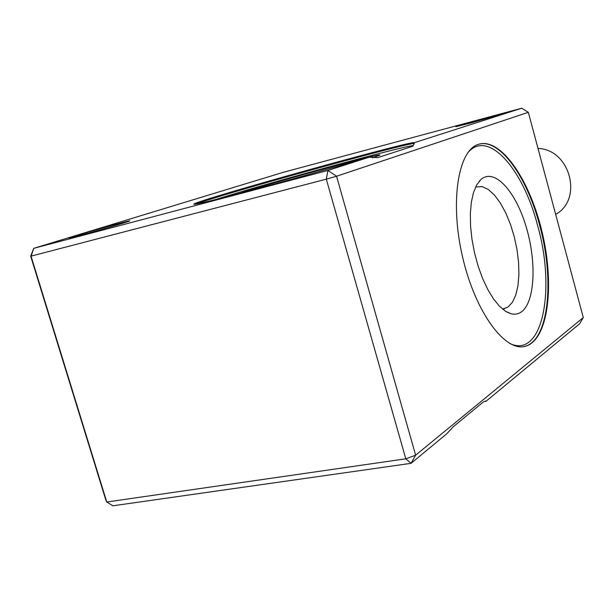 <?xml version="1.0" encoding="UTF-8"?>
<svg xmlns="http://www.w3.org/2000/svg" width="614" height="614" viewBox="0 0 614 614"><rect width="100%" height="100%" fill="white"/><g stroke="black" fill="none" stroke-linecap="round" stroke-linejoin="round"><path stroke-width="0.92" d="M538.002 148.442C570.107 149.248 583.369 199.443 555.662 214.363M478.083 144.459L479.311 144.067C501.914 138.096 530.834 181.974 542.584 234.18C554.688 286.285 548.064 339.841 525.576 346.227C505.545 352.628 475.673 313.033 462.772 257.826C449.625 202.689 457.952 150.729 478.083 144.459M528.332 112.324L336.556 176.226L415.624 455.204L583.3 317.561L528.332 112.324L521.746 108.21L283.115 172.365L33.724 248.348L327.914 170.446L369.16 157.207C334.714 167.361 284.489 181.429 247.281 191.33C208.867 201.476 191.154 205.667 194.124 203.902C206.45 197.547 416.1 139.309 414.066 142.786L521.746 108.21M583.3 317.561L579.585 323.824L485.72 401.525L485.467 401.011L483.31 401.978L453.14 426.876L446.769 433.783L411.081 463.324L112.938 505.79L106.767 502.014L105.877 500.226L30.7 256.222L33.724 248.348L31.091 256.353L106.767 502.014L405.793 458.811L326.303 179.173L30.7 256.222M79.521 235.53L68.96 237.994C71.585 236.459 135.295 218.63 129.462 221.055C127.912 221.946 96.874 230.956 79.521 235.53M471.076 122.923L455.841 126.691C456.233 125.993 509.666 111.287 506.55 112.738L471.076 122.923M327.914 170.446L326.303 179.173L336.556 176.226L327.914 170.446M369.16 157.207L377.763 157.637L412.454 146.332L414.281 143.714L414.066 142.786M411.081 463.324L405.793 458.811L415.624 455.204L411.081 463.324M521.332 311.95C518.346 314.069 515 314.698 511.308 313.838L505.468 311.229L499.451 306.194L493.472 298.864L487.762 289.47L482.566 278.365L478.076 265.946L474.492 252.715L471.951 239.199L470.554 225.929L470.362 213.442L471.345 202.213L473.463 192.658L476.602 185.113L480.632 179.795C493.971 167.307 515.346 190.647 525.945 226.106C536.789 261.387 535.132 302.111 521.332 311.95M502.544 309.065L507.893 307.13L512.345 302.387L515.745 295.127L517.955 285.74L518.907 274.681L518.584 262.47L517.003 249.637L514.256 236.728L510.441 224.302L505.736 212.881L500.318 202.981L494.431 195.06L488.314 189.503L482.251 186.633L475.666 186.925M239.199 193.471C273.491 182.258 388.148 151.013 379.483 155.311L372.56 157.844M467.776 152.817C487.992 128.426 523.197 169.18 537.58 225.43C555.893 289.094 542.791 359.405 509.72 343.449M479.189 144.098C500.134 138.756 527.05 177.162 539.514 224.816C554.734 279.186 549.054 340.409 524.824 346.357L523.78 346.611M215.445 199.596C272.555 181.544 425.141 140.145 412.454 146.332M195.95 204.109C218.807 194.945 412.278 141.32 414.258 143.599M525.576 346.227L523.635 346.626M502.996 309.026L504.47 308.735M506.657 311.943L511.308 313.838M479.058 181.483L480.632 179.795M194.124 203.902L194.262 204.355"/></g></svg>
